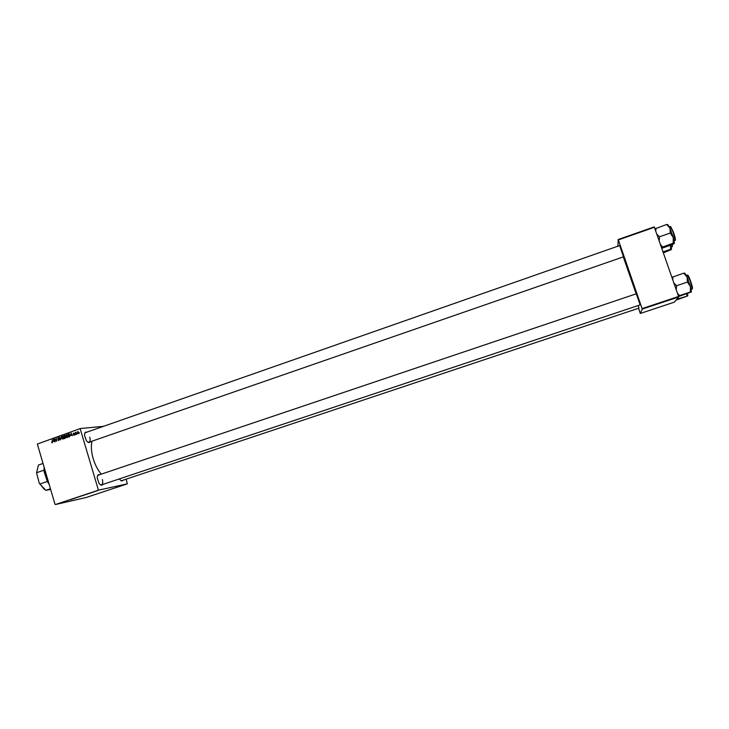 <?xml version="1.0" encoding="UTF-8"?>
<svg xmlns="http://www.w3.org/2000/svg" width="729" height="729" viewBox="0 0 729 729"><rect width="100%" height="100%" fill="white"/><g stroke="black" fill="none" stroke-linecap="round" stroke-linejoin="round"><path stroke-width="1.09" d="M638.294 305.497L638.85 308.185M619.723 245.773L623.486 256.827M636.317 293.787L640.117 304.886M638.659 299.564L639.497 301.897M102.871 484.421C101.841 485.76 100.529 485.368 98.953 483.236L97.23 478.014C97.23 475.344 98.041 474.242 99.654 474.688M100.219 484.657L101.522 484.867C102.798 484.156 103.071 482.37 102.361 479.518M90.296 441.774C89.302 443.114 87.999 442.749 86.377 440.671L84.528 435.441C84.473 432.816 85.257 431.723 86.879 432.151M87.671 442.047L88.965 442.239C90.177 441.564 90.442 439.86 89.749 437.145M123.092 480.183C122.226 481.404 121.078 481.104 119.647 479.29L119.392 478.898M120.713 480.429L121.843 480.602M101.276 474.151C97.804 470.059 95.107 464.902 93.203 458.669C91.262 451.889 90.861 446.057 91.991 441.191M636.135 293.851L623.304 256.9M86.332 494.435L84.518 494.9L86.332 494.417M89.831 493.269L91.417 492.74L89.831 493.269M84.327 495.1L82.259 495.629L84.327 495.1M80.008 496.54L77.793 497.114L80.008 496.54M70.358 499.72L71.515 499.356L70.358 499.72M74.385 498.417L75.752 497.953L74.385 498.417M55.322 504.55L86.095 497.533L127.338 483.837L98.643 490.125L55.322 504.55L98.643 490.125M72.28 499.119L73.848 498.59L72.28 499.119M77.948 497.233L76.19 497.661L77.948 497.233M82.067 495.857L80.245 496.321L82.067 495.857M92.155 492.458L93.54 492.02L92.155 492.458M88.337 493.77L86.541 494.198L88.337 493.77M97.349 490.772L96.064 491.091L97.34 490.754M95.08 491.519L94.077 491.738L95.08 491.519M67.897 435.559L67.159 437.637L66.029 436.68L66.002 435.295L66.758 434.566L67.897 435.559L66.813 434.912L66.275 435.441L66.303 436.607L67.114 437.291L67.624 435.623M70.841 435.459L71.141 433.062L72.335 435.796L71.752 435.14L70.841 435.459M52.233 442.877L51.477 442.166L52.151 442.539L52.315 439.669L52.233 442.877M59.486 439.414L58.776 440.571L57.864 439.842L58.748 440.225L59.231 439.532L57.773 438.548L58.256 437.546L59.268 438.165L58.347 437.874L58.028 438.439L59.486 439.414M61.263 436.525L60.653 439.888L59.423 437.172L60.744 439.405L61.263 436.525M63.651 437.054L62.913 439.131L61.783 438.175L61.765 436.789L62.512 436.06L63.651 437.054M79.415 432.862L79.206 433.391L79.415 432.862M103.6 426.301L80.345 428.534L37.343 444.034L54.985 504.195M80.254 428.962L98.315 489.76M65.756 437.118L65.282 438.266L64.261 438.621L63.851 435.623L64.872 435.313L65.756 437.118M53.39 441.574L53.682 439.195L54.866 441.911L54.292 441.264L53.39 441.574M55.158 439.897L55.131 441.82L54.721 438.822L56.443 440.89L56.352 438.257L56.762 441.245L55.039 439.195L55.158 439.897M74.048 435.24L73.192 434.721L74.24 434.53L73.182 433.819L73.684 432.999L74.358 433.445L73.438 433.682L74.504 434.411L74.048 435.24M69.656 436.662L68.508 437.136L68.098 434.129L69.073 433.828L69.975 434.766L69.656 436.662M78.668 432.197L78.121 433.801L77.338 433.172L77.784 431.55L78.668 432.197M76.946 433.728L76.736 434.256L76.946 433.728M75.862 433.646L75.707 434.621L75.406 432.425L76.226 432.179L75.862 433.646M75.142 434.366L74.932 434.885L75.142 434.366M37.343 444.034L80.345 428.534M126.135 479.172L127.338 483.837M638.513 308.294L640.317 313.461L674.434 302.125L678.708 296.958L642.249 309.096L642.094 308.604L678.581 296.448L678.708 296.958M640.317 313.461L642.249 309.096M617.882 246.42L618.192 239.531L654.241 226.865L678.581 296.448M654.423 227.266L618.347 239.932L642.094 308.604M85.548 432.616L84.655 433.573M636.535 293.714L98.315 475.144L97.404 476.101M64.735 435.678L63.851 435.623M65.765 437.172L64.343 437.163L64.48 438.175L65.646 437.974M65.428 435.915L64.161 435.878L64.289 436.817L65.318 436.662M64.289 436.817L65.118 436.398M65.719 437.847L65.236 437.901L65.482 437.209M64.48 438.175L65.236 437.901M62.038 436.935L62.056 438.093L62.949 438.758L63.377 437.118L62.566 436.407L62.038 436.935M63.514 438.694L62.949 438.758M59.259 439.004L58.256 439.068M59.095 437.801L58.602 437.847M53.837 439.541L53.436 441.191L54.484 441.036M54.429 440.908L53.572 439.569M53.436 441.191L54.156 440.945M71.296 433.418L70.886 435.076L71.952 434.912M71.898 434.794L71.032 433.445M70.886 435.076L71.615 434.821M68.982 434.202L68.098 434.129M69.109 434.183L68.417 434.384L68.726 436.689L69.784 436.525M69.984 434.803L69.146 434.183M69.811 436.489L69.073 436.571L69.702 434.839M77.857 431.814L78.094 433.527L78.404 432.288L77.857 431.814M72.873 498.827L71.989 499.21M71.971 499.073L72.882 498.855M80.564 496.23L82.268 495.756L80.564 496.23M82.65 495.52L83.799 495.173L82.65 495.501M83.097 495.438L84.409 495.046L83.088 495.419M89.658 493.214L90.46 492.995L89.658 493.214M86.933 494.089L88.646 493.633L86.933 494.089M84.846 494.8L86.551 494.335L84.846 494.8M96.593 490.918L97.44 490.717L96.593 490.899M46.683 475.891L45.891 476.165L48.688 482.735M44.177 467.344L45.891 476.165M45.316 474.187L46.109 473.914M45.18 474.278L44.041 466.861M48.87 483.336L45.754 476.237M663.363 252.863L671.564 249.491L670.789 245.199M663.016 251.888L670.407 249.336L671.564 249.491M670.707 245.226L670.407 249.336M659.171 240.852L659.49 236.788L656.856 234.228M661.759 248.27L672.566 244.589L674.416 243.349L673.277 237.581L673.213 243.167L674.416 243.349M661.476 247.459L673.213 243.167M662.497 246.876L660.419 244.443M670.252 233.034L673.277 237.581L669.987 228.204L670.252 233.034L659.49 236.788M666.671 224.468L669.987 228.204L667.901 224.751L666.671 224.468L654.97 228.842M655.754 231.075L655.982 228.223M676.813 299.255L687.802 295.883L676.157 300.047M687.082 293.723L686.709 295.956M687.556 293.568L687.821 295.856M691.466 291.928L690.427 286.533L687.119 277.084L687.429 282.068L690.427 286.533L690.327 292.01L691.447 291.955L678.599 296.521M678.453 296.092L679.519 295.609L677.451 293.222M679.519 295.609L690.327 292.01M676.22 289.705L676.585 285.713L687.429 282.068M676.585 285.713L673.888 283.016M683.72 273.165L687.119 277.084L684.877 273.202L683.72 273.165L671.919 277.321M672.749 279.745L672.958 276.81M44.15 467.234L44.205 471.362L49.062 483.983M49.144 484.266L47.294 481.486L44.095 471.572L44.095 467.07M44.387 489.432L39.202 483.063L39.867 484.01L47.294 481.486L47.112 480.839M44.141 470.715L43.986 470.178L36.568 472.729L39.202 483.063M50.465 488.776L45.845 490.335L50.656 489.432M43.038 463.453L38.446 465.047L36.568 472.729M39.867 484.01L45.845 490.335M64.999 435.341L64.498 435.395M65.318 436.598L64.726 436.662M65.674 437.929L64.981 438.001M59.322 439.086L58.63 439.159M74.394 434.202L73.82 434.265M69.264 433.855L68.736 433.91M671.272 247.085L672.32 246.721L672.12 244.744M672.366 244.652L672.393 246.32M674.134 240.825L675.2 240.461L673.25 232.46L670.461 226.455L669.386 226.828M670.78 226.719L673.523 232.396C675.163 237.299 675.756 239.85 675.291 240.051M691.183 289.386L692.258 289.021L690.381 281.348L687.438 274.988L686.363 275.352M687.757 275.261C688.149 275.015 689.115 277.02 690.655 281.266C692.249 286.014 692.814 288.465 692.35 288.62M84.947 432.826L619.686 245.555M65.173 436.917L65.628 436.862M62.867 438.776L63.505 438.703M58.52 437.847L59.085 437.783M623.705 256.754L88.965 442.239M639.041 308.112L121.296 480.785M100.921 485.077L640.335 304.813"/></g></svg>
